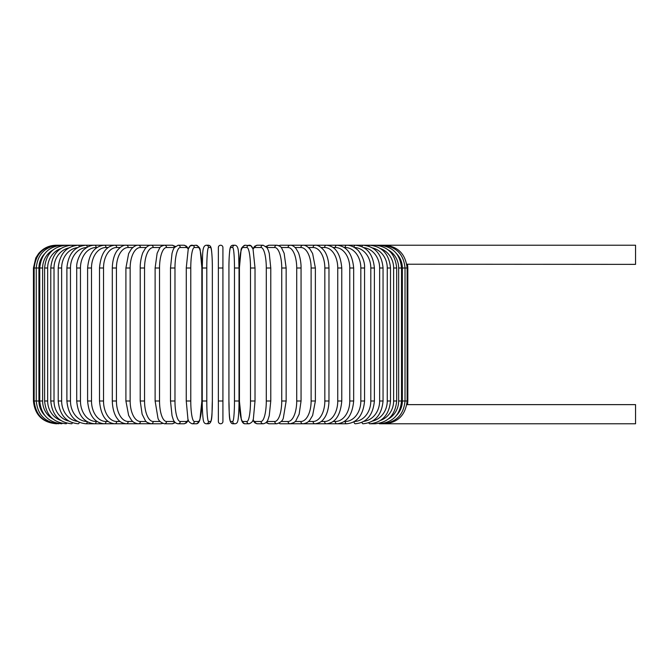 <?xml version="1.0" encoding="UTF-8"?>
<svg xmlns="http://www.w3.org/2000/svg" width="669" height="669" viewBox="0 0 669 669"><rect width="100%" height="100%" fill="white"/><g stroke="black" fill="none" stroke-linecap="round" stroke-linejoin="round"><path stroke-width="1" d="M222.919 421.487A2.275 2.275 0 0 1 220.636 423.77A2.275 2.275 0 0 1 218.362 421.487L218.362 400.999L218.362 421.487A2.275 2.275 0 0 0 220.636 423.77A2.275 2.275 0 0 0 222.919 421.487A2.275 2.275 0 0 1 220.636 423.77A2.275 2.275 0 0 1 218.362 421.487A2.275 2.275 0 0 0 220.636 423.77A2.275 2.275 0 0 0 222.919 421.487A2.275 2.275 0 0 1 220.636 423.77A2.275 2.275 0 0 1 218.362 421.487A2.275 2.275 0 0 0 220.636 423.77A2.275 2.275 0 0 0 222.919 421.487L222.919 400.999L222.919 421.487M218.362 247.513L218.362 268.001L218.362 247.513A2.275 2.275 0 0 1 220.636 245.23A2.275 2.275 0 0 1 222.919 247.513L222.919 400.999L218.362 400.999L218.362 268.001L222.919 268.001L222.919 247.513A2.275 2.275 0 0 0 220.636 245.23A2.275 2.275 0 0 0 218.362 247.513A2.275 2.275 0 0 1 220.636 245.23A2.275 2.275 0 0 1 222.919 247.513L222.919 268.001M406.811 264.222L635.55 264.364L635.55 245.23L291.458 245.23A2.275 1.974 -90 0 0 290.998 245.297M396.684 415.232A20.496 20.187 -90 0 0 402.345 400.999L407.831 400.999L407.53 404.636L635.55 404.636L635.55 423.77L379.591 423.77M407.53 404.636L406.811 404.778M56.221 423.77L56.221 423.761C42.39 422.423 34.805 414.83 33.45 400.999L33.45 268.001L38.936 268.001L38.936 400.999L33.45 400.999M33.45 268.001L35.775 257.983L38.559 253.626C43.192 248.182 49.08 245.381 56.221 245.23L56.898 245.306M402.345 400.999L402.345 268.001L407.831 268.001L407.831 400.999M384.382 423.694L384.432 423.77C398.005 422.624 405.573 415.031 407.12 400.999L407.12 268.001C405.523 253.919 397.963 246.334 384.432 245.23L384.382 245.306M382.392 423.561L382.559 423.77C396.182 422.44 403.666 414.847 405.021 400.999L405.021 268.001C403.666 254.153 396.182 246.56 382.559 245.23L382.392 245.439M402.345 268.001A20.496 20.187 -90 0 0 396.684 253.768M401.525 400.999L398.657 400.999L398.657 268.001L401.525 268.001L401.525 400.999C400.179 414.872 392.82 422.465 379.448 423.77A2.275 0.585 90 0 1 379.122 423.377M388.338 418.986A20.496 19.794 -90 0 0 398.657 400.999M398.657 268.001A20.496 19.794 -90 0 0 388.338 250.014M379.122 245.623A2.275 0.585 -90 0 1 379.448 245.23C392.82 246.535 400.179 254.128 401.525 268.001M396.675 400.999L393.623 400.999L393.623 268.001L396.675 268.001L396.675 400.999C395.32 414.905 388.145 422.499 375.142 423.77A2.275 0.778 90 0 1 374.598 423.117M380.577 420.391A20.496 19.259 -90 0 0 393.623 400.999M393.623 268.001A20.496 19.259 -90 0 0 380.577 248.609M374.598 245.883A2.275 0.778 -90 0 1 375.142 245.23C388.145 246.501 395.32 254.095 396.675 268.001M390.504 400.999L387.259 400.999L387.259 268.001L390.504 268.001L390.504 400.999C389.149 414.956 382.2 422.549 369.648 423.77L375.142 423.77M372.524 421.052A20.496 18.573 -90 0 0 387.259 400.999M368.862 422.783A2.275 0.962 90 0 0 369.648 423.77M387.259 268.001A20.496 18.573 -90 0 0 372.524 247.948M368.862 246.217A2.275 0.962 -90 0 1 369.648 245.23C382.2 246.451 389.149 254.044 390.504 268.001M383.053 400.999L379.641 400.999L379.641 268.001L383.053 268.001L383.053 400.999C381.698 415.023 375.025 422.616 363.024 423.77A2.275 1.137 90 0 1 361.971 422.34M363.861 421.361A20.496 17.745 -90 0 0 379.641 400.999M379.641 268.001A20.496 17.745 -90 0 0 363.861 247.639M361.971 246.66A2.275 1.137 -90 0 1 363.024 245.23C375.025 246.384 381.698 253.977 383.053 268.001M374.389 400.999L370.802 400.999L370.802 268.001L374.389 268.001L374.389 400.999C373.034 415.098 366.679 422.691 355.323 423.77A2.275 1.305 90 0 1 354.018 421.746M354.461 421.487A20.496 16.792 -90 0 0 370.802 400.999M370.802 268.001A20.496 16.792 -90 0 0 354.461 247.513M354.018 247.254A2.275 1.305 -90 0 1 355.323 245.23C366.679 246.309 373.034 253.902 374.389 268.001M364.563 400.999L360.825 400.999L360.825 268.001L364.563 268.001L364.563 400.999C363.217 415.198 357.229 422.791 346.592 423.77A2.275 1.463 90 0 1 345.129 421.487A20.496 15.696 -90 0 0 360.825 400.999M344.251 421.487L345.129 421.487M360.825 268.001A20.496 15.696 -90 0 0 345.129 247.513L344.251 247.513M345.129 247.513A2.275 1.463 -90 0 1 346.592 245.23C350.255 245.239 353.667 246.577 356.811 249.253C359.245 250.607 365.215 259.982 364.563 268.001M353.667 400.999L349.778 400.999L349.778 268.001L353.667 268.001L353.667 400.999C352.329 415.315 346.743 422.908 336.9 423.77L346.592 423.77M333.12 421.487L335.286 421.487A20.496 14.492 -90 0 0 349.778 400.999M335.286 421.487A2.275 1.614 90 0 0 336.9 423.77L326.321 423.77A2.275 1.748 90 0 1 324.582 421.487A20.496 13.171 -90 0 0 337.753 400.999L337.753 268.001L341.775 268.001L341.775 400.999L337.753 400.999M349.778 268.001A20.496 14.492 -90 0 0 335.286 247.513L333.12 247.513M335.286 247.513A2.275 1.614 -90 0 1 336.9 245.23C346.743 246.092 352.329 253.685 353.667 268.001M321.153 421.487L324.582 421.487M337.753 268.001A20.496 13.171 -90 0 0 324.582 247.513L321.153 247.513M324.582 247.513A2.275 1.748 -90 0 1 326.321 245.23C335.303 245.941 340.454 253.534 341.775 268.001M328.972 400.999L324.833 400.999L324.833 268.001L328.972 268.001L328.972 400.999C328.696 411.594 325.285 417.088 323.763 418.827C321.948 421.629 319.013 423.276 314.94 423.77L326.321 423.77C335.303 423.059 340.454 415.466 341.775 400.999M308.451 421.487L313.075 421.487A20.496 11.758 -90 0 0 324.833 400.999M313.075 421.487A2.275 1.865 90 0 0 314.94 423.77L302.848 423.77A2.275 1.974 90 0 1 300.874 421.487A20.496 10.244 -90 0 0 311.118 400.999L311.118 268.001L315.375 268.001L315.375 400.999L311.118 400.999M324.833 268.001A20.496 11.758 -90 0 0 313.075 247.513L308.451 247.513M313.075 247.513A2.275 1.865 -90 0 1 314.94 245.23C317.583 244.896 320.543 246.568 323.829 250.256C325.268 251.929 328.68 257.356 328.972 268.001M295.096 421.487L300.874 421.487M311.118 268.001A20.496 10.244 -90 0 0 300.874 247.513L295.096 247.513M290.998 423.703A2.275 1.974 90 0 0 291.458 423.77L290.129 423.77A2.275 2.066 90 0 1 288.063 421.487A20.496 8.664 -90 0 0 296.718 400.999L296.718 268.001L301.058 268.001L301.058 400.999L296.718 400.999M300.874 247.513A2.275 1.974 -90 0 1 302.848 245.23C305.039 245.005 307.447 246.326 310.065 249.211L312.632 253.576L315.375 268.001M281.214 421.487L288.063 421.487M296.718 268.001A20.496 8.664 -90 0 0 288.063 247.513L281.214 247.513M279.14 423.201A2.275 2.066 90 0 0 280.503 423.77L290.12 423.77C293.75 422.841 295.706 421.746 295.991 420.483L299.152 414.211L301.058 400.999M279.14 245.799A2.275 2.066 -90 0 1 280.503 245.23L290.756 245.264M288.063 247.513A2.275 2.066 -90 0 1 290.12 245.23C292.035 245.105 293.992 246.2 295.991 248.517L298.165 252.205C298.717 252.807 301.251 260.659 301.058 268.001M286.156 400.999L281.741 400.999L281.741 268.001L286.156 268.001L286.156 400.999L283.372 417.832C282.887 420.492 280.721 422.465 276.874 423.77A2.275 2.141 90 0 1 274.733 421.487A20.496 7.008 -90 0 0 281.741 400.999M276.874 423.77L269.08 423.77L265.936 422.641L269.08 423.77A2.275 2.141 90 0 1 266.948 421.487A20.496 7.008 -90 0 0 266.948 421.487L274.733 421.487M281.741 268.001A20.496 7.008 -90 0 0 274.733 247.513L266.948 247.513A20.496 7.008 -90 0 0 266.923 247.513A2.275 2.141 -90 0 1 269.08 245.23L265.936 246.359M274.733 247.513A2.275 2.141 -90 0 1 276.874 245.23L278.572 245.548M270.694 400.999L266.295 400.999L266.295 268.001L270.778 268.001L270.778 400.999L269.256 415.641L268.277 418.811C267.399 421.754 265.71 423.402 263.193 423.77A2.275 2.199 90 0 1 260.994 421.487A20.496 5.302 -90 0 0 266.295 400.999M253.016 419.839A20.496 5.302 -90 0 0 255.098 421.487L260.994 421.487M266.295 268.001A20.496 5.302 -90 0 0 260.994 247.513L255.098 247.513A20.496 5.302 -90 0 0 253.016 249.161M255.098 421.487A2.275 2.199 90 0 0 257.297 423.77L263.193 423.77M255.098 247.513A2.275 2.199 -90 0 1 257.297 245.23L254.856 246.117L252.857 248.717L250.917 245.791L245.239 245.23A2.275 2.241 -90 0 0 242.989 247.513A20.496 3.562 -90 0 0 239.435 268.001L239.435 400.999A20.496 3.562 -90 0 0 242.989 421.487L246.945 421.487A20.496 3.562 -90 0 0 250.507 400.999L250.507 268.001L254.989 268.001M260.994 247.513A2.275 2.199 -90 0 1 263.193 245.23L257.297 245.23M254.989 400.999L250.507 400.999M246.945 421.487A2.275 2.241 90 0 0 249.186 423.77C252.004 422.532 253.409 420.768 253.409 418.468L255.023 400.999L255.023 268.001L253.058 249.311C252.113 246.401 250.825 245.038 249.186 245.23A2.275 2.241 -90 0 0 246.945 247.513L242.989 247.513M250.507 268.001A20.496 3.562 -90 0 0 246.945 247.513M242.989 421.487A2.275 2.241 90 0 0 245.239 423.77C243.6 423.962 242.312 422.599 241.367 419.689L239.402 400.999L241.367 419.689C242.312 422.599 243.6 423.962 245.239 423.77L249.186 423.77M245.239 245.23C242.421 246.468 241.016 248.232 241.016 250.532L239.402 268.001L239.402 400.999M234.484 268.001A20.496 1.79 -90 0 0 232.703 247.513L230.713 247.513A20.496 1.79 -90 0 0 228.932 268.001L228.932 400.999A20.496 1.79 -90 0 0 230.713 421.487A2.275 2.266 90 0 0 232.988 423.77L234.97 423.77C236.575 423.636 237.528 422.591 237.829 420.65C237.997 421.119 239.101 412.321 239.034 400.999L234.484 400.999L234.484 268.001L239.034 268.001L239.025 400.999C239.101 412.321 237.997 421.119 237.829 420.65C237.528 422.591 236.575 423.636 234.97 423.77A2.275 2.266 90 0 1 232.703 421.487A20.496 1.79 -90 0 0 234.484 400.999M232.703 247.513A2.275 2.266 -90 0 1 234.97 245.23C239.586 245.657 238.423 255.742 239.034 268.001L239.034 400.999M230.713 421.487L232.703 421.487M228.932 400.999L228.932 400.999C229.526 413.258 228.372 423.343 232.988 423.77C228.372 423.343 229.526 413.258 228.923 400.999L228.932 268.001C228.857 256.679 229.952 247.881 230.128 248.35C230.429 246.409 231.382 245.364 232.988 245.23A2.275 2.266 -90 0 0 230.713 247.513M206.788 400.999L202.247 400.999L202.247 268.001L206.788 268.001L206.788 400.999A20.496 1.79 90 0 0 208.577 421.487L210.559 421.487A20.496 1.79 90 0 0 212.349 400.999L212.349 268.001A20.496 1.79 90 0 0 210.559 247.513L208.577 247.513A20.496 1.79 90 0 0 206.788 268.001M210.559 421.487A2.275 2.266 -90 0 1 208.293 423.77L206.311 423.77C204.706 423.636 203.752 422.591 203.451 420.65C203.284 421.119 202.18 412.321 202.247 400.999C202.18 412.321 203.284 421.119 203.451 420.65C203.752 422.591 204.706 423.636 206.311 423.77A2.275 2.266 -90 0 0 208.577 421.487M212.357 268.001C212.424 256.679 211.32 247.881 211.153 248.35C210.852 246.409 209.899 245.364 208.293 245.23C209.899 245.364 210.852 246.409 211.153 248.35C211.32 247.881 212.424 256.679 212.357 268.001L212.349 400.999C211.747 413.258 212.909 423.343 208.293 423.77M208.577 247.513A2.275 2.266 90 0 0 206.311 245.23L208.293 245.23A2.275 2.266 90 0 1 210.559 247.513M186.283 268.001L186.25 400.999L187.872 418.468C187.872 420.768 189.277 422.532 192.087 423.77A2.275 2.241 -90 0 0 194.328 421.487L198.283 421.487A20.496 3.562 90 0 0 201.846 400.999L201.846 268.001A20.496 3.562 90 0 0 198.283 247.513L194.328 247.513A20.496 3.562 90 0 0 190.774 268.001L190.774 400.999L186.283 400.999M190.774 400.999A20.496 3.562 90 0 0 194.328 421.487M194.328 247.513A2.275 2.241 90 0 0 192.087 245.23C190.448 245.038 189.16 246.401 188.215 249.311L186.25 268.001L190.774 268.001M192.087 423.77L196.042 423.77C197.681 423.962 198.969 422.599 199.914 419.689L201.879 400.999L199.914 419.689C198.969 422.599 197.681 423.962 196.042 423.77A2.275 2.241 -90 0 0 198.283 421.487M201.879 400.999L201.879 268.001L200.257 250.532C200.265 248.232 198.86 246.468 196.042 245.23A2.275 2.241 90 0 1 198.283 247.513M188.265 249.161A20.496 5.302 90 0 0 186.174 247.513L180.287 247.513A20.496 5.302 90 0 0 174.977 268.001L174.977 400.999L170.503 400.999L172.025 415.641L172.995 418.811C173.873 421.754 175.571 423.402 178.088 423.77A2.275 2.199 -90 0 0 180.287 421.487L186.174 421.487A20.496 5.302 90 0 0 188.265 419.839M174.977 400.999A20.496 5.302 90 0 0 180.287 421.487M170.578 268.001L174.977 268.001M178.088 423.77L183.975 423.77A2.275 2.199 -90 0 0 186.174 421.487M196.042 245.23L190.364 245.791L188.415 248.717L186.425 246.117L183.975 245.23A2.275 2.199 90 0 1 186.174 247.513M183.975 245.23L178.088 245.23A2.275 2.199 90 0 1 180.287 247.513M174.358 247.513A20.496 7.008 90 0 0 174.333 247.513L166.548 247.513A20.496 7.008 90 0 0 159.531 268.001L159.531 400.999L155.116 400.999L157.909 417.832C158.386 420.492 160.552 422.465 164.407 423.77A2.275 2.141 -90 0 0 166.548 421.487L174.333 421.487A20.496 7.008 90 0 0 174.358 421.487M159.531 400.999A20.496 7.008 90 0 0 166.548 421.487M155.116 400.999L155.116 268.001L159.531 268.001M164.407 423.77L172.192 423.77L175.345 422.641L172.192 423.77A2.275 2.141 -90 0 0 174.333 421.487M175.345 246.359L172.192 245.23A2.275 2.141 90 0 1 174.333 247.513M162.701 245.548L160.777 245.23L164.407 245.23A2.275 2.141 90 0 1 166.548 247.513M160.058 247.513L153.218 247.513A20.496 8.664 90 0 0 144.554 268.001L144.554 400.999L140.214 400.999L142.129 414.211L145.282 420.483C145.574 421.746 147.531 422.841 151.152 423.77A2.275 2.066 -90 0 0 153.218 421.487L160.058 421.487M144.554 400.999A20.496 8.664 90 0 0 153.218 421.487M140.214 400.999L140.214 268.001L144.554 268.001M150.282 423.703A2.275 1.974 -90 0 1 149.814 423.77L160.777 423.77A2.275 2.066 -90 0 0 162.141 423.201M153.218 247.513A2.275 2.066 90 0 0 151.152 245.23L160.777 245.23A2.275 2.066 90 0 1 162.141 245.799M146.177 247.513L140.406 247.513A20.496 10.244 90 0 0 130.154 268.001L130.154 400.999L125.906 400.999L128.632 415.416L131.275 419.864C132.88 422.131 135.263 423.435 138.433 423.77A2.275 1.974 -90 0 0 140.406 421.487L146.177 421.487M130.154 400.999A20.496 10.244 90 0 0 140.406 421.487M125.906 400.999L125.906 268.001L130.154 268.001M140.214 268.001C140.03 260.659 142.564 252.807 143.116 252.205L145.282 248.517C147.28 246.2 149.237 245.105 151.152 245.23L149.814 245.23A2.275 1.974 90 0 1 150.282 245.297M56.898 423.694L56.848 423.77C43.268 422.624 35.708 415.031 34.152 400.999L34.152 268.001C35.75 253.919 43.318 246.334 56.848 245.23L138.433 245.23A2.275 1.974 90 0 1 140.406 247.513M132.83 247.513L128.197 247.513A20.496 11.758 90 0 0 116.439 268.001L116.439 400.999L112.3 400.999C112.584 411.594 115.996 417.088 117.51 418.827C119.325 421.629 122.268 423.276 126.332 423.77A2.275 1.865 -90 0 0 128.197 421.487L132.83 421.487M116.439 400.999A20.496 11.758 90 0 0 128.197 421.487M112.3 400.999L112.3 268.001L116.439 268.001M112.3 268.001C112.593 257.356 116.005 251.929 117.451 250.256C120.729 246.568 123.69 244.896 126.332 245.23A2.275 1.865 90 0 1 128.197 247.513M120.119 247.513L116.699 247.513A20.496 13.171 90 0 0 103.528 268.001L103.528 400.999L99.505 400.999C100.818 415.466 105.97 423.059 114.951 423.77A2.275 1.748 -90 0 0 116.699 421.487L120.119 421.487M103.528 400.999A20.496 13.171 90 0 0 116.699 421.487M99.505 400.999L99.505 268.001L103.528 268.001M99.505 268.001C100.818 253.534 105.97 245.941 114.951 245.23A2.275 1.748 90 0 1 116.699 247.513M108.152 247.513L105.986 247.513A20.496 14.492 90 0 0 91.494 268.001L91.494 400.999L87.606 400.999C88.944 415.315 94.538 422.908 104.381 423.77A2.275 1.614 -90 0 0 105.986 421.487L108.152 421.487M91.494 400.999A20.496 14.492 90 0 0 105.986 421.487M87.606 400.999L87.606 268.001L91.494 268.001M87.606 268.001C88.944 253.685 94.538 246.092 104.381 245.23A2.275 1.614 90 0 1 105.986 247.513M97.03 247.513L96.152 247.513A20.496 15.696 90 0 0 80.456 268.001L80.456 400.999L76.709 400.999C78.056 415.198 84.051 422.791 94.689 423.77A2.275 1.463 -90 0 0 96.152 421.487L97.03 421.487M80.456 400.999A20.496 15.696 90 0 0 96.152 421.487M76.709 400.999L76.709 268.001L80.456 268.001M76.709 268.001C76.065 259.982 82.036 250.607 84.461 249.253C87.614 246.577 91.017 245.239 94.689 245.23A2.275 1.463 90 0 1 96.152 247.513M86.819 247.513A20.496 16.792 90 0 0 70.471 268.001L70.471 400.999L66.892 400.999C68.246 415.098 74.602 422.691 85.958 423.77A2.275 1.305 -90 0 0 87.254 421.746M70.471 400.999A20.496 16.792 90 0 0 86.819 421.487M66.892 400.999L66.892 268.001L70.471 268.001M66.892 268.001C68.246 253.902 74.602 246.309 85.958 245.23A2.275 1.305 90 0 1 87.254 247.254M77.42 247.639A20.496 17.745 90 0 0 61.64 268.001L61.64 400.999L58.22 400.999C59.574 415.023 66.256 422.616 78.248 423.77A2.275 1.137 -90 0 0 79.31 422.34M61.64 400.999A20.496 17.745 90 0 0 77.42 421.361M58.22 400.999L58.22 268.001L61.64 268.001M58.22 268.001C59.574 253.977 66.256 246.384 78.248 245.23A2.275 1.137 90 0 1 79.31 246.66M68.748 247.948A20.496 18.573 90 0 0 54.013 268.001L54.013 400.999L50.777 400.999C52.132 414.956 59.081 422.549 71.625 423.77A2.275 0.962 -90 0 0 72.419 422.783M54.013 400.999A20.496 18.573 90 0 0 68.748 421.052M50.777 400.999L50.777 268.001L54.013 268.001M50.777 268.001C52.132 254.044 59.081 246.451 71.625 245.23A2.275 0.962 90 0 1 72.419 246.217M60.703 248.609A20.496 19.259 90 0 0 47.658 268.001L47.658 400.999L44.606 400.999C45.952 414.905 53.135 422.499 66.139 423.77A2.275 0.778 -90 0 0 66.683 423.117M47.658 400.999A20.496 19.259 90 0 0 60.703 420.391M44.606 400.999L44.606 268.001L47.658 268.001M44.606 268.001C45.952 254.095 53.135 246.501 66.139 245.23A2.275 0.778 90 0 1 66.683 245.883M52.935 250.014A20.496 19.794 90 0 0 42.615 268.001L42.615 400.999L39.747 400.999C41.102 414.872 48.461 422.465 61.824 423.77A2.275 0.585 -90 0 0 62.158 423.377M42.615 400.999A20.496 19.794 90 0 0 52.935 418.986M39.747 400.999L39.747 268.001L42.615 268.001M39.747 268.001C41.102 254.128 48.461 246.535 61.824 245.23A2.275 0.585 90 0 1 62.158 245.623M58.88 245.439L58.721 245.23C45.099 246.56 37.606 254.153 36.26 268.001L36.26 400.999C37.606 414.847 45.099 422.44 58.721 423.77L58.88 423.561M38.936 400.999A20.496 20.187 90 0 0 44.597 415.232M44.597 253.768A20.496 20.187 90 0 0 38.936 268.001M407.53 264.364L407.831 268.001M315.375 400.999L312.64 415.416L310.006 419.864C308.401 422.131 306.009 423.435 302.848 423.77L290.756 423.736M286.156 268.001L284.149 253.275L281.624 248.015C281.273 246.903 279.684 245.966 276.874 245.23L269.08 245.23M257.297 423.77L255.006 423L252.857 420.283M263.193 245.23L267.023 247.664L268.286 250.206L269.264 253.4L270.778 268.001M228.923 268.001C228.857 256.679 229.952 247.881 230.128 248.35C230.429 246.409 231.382 245.364 232.988 245.23L234.97 245.23M202.247 400.999L202.247 268.001C202.858 255.742 201.695 245.657 206.311 245.23M170.503 400.999L170.503 268.001L172.017 253.4L172.987 250.206L174.249 247.664L178.088 245.23M183.975 423.77L186.266 423L188.415 420.283M155.116 268.001L157.131 253.275L159.657 248.015C160.008 246.903 161.589 245.966 164.407 245.23L172.192 245.23M160.777 423.77L162.701 423.452M150.525 423.736L85.958 423.77M150.525 245.264L138.433 245.23C136.233 245.005 133.833 246.326 131.216 249.211L128.64 253.576L125.906 268.001"/></g></svg>
